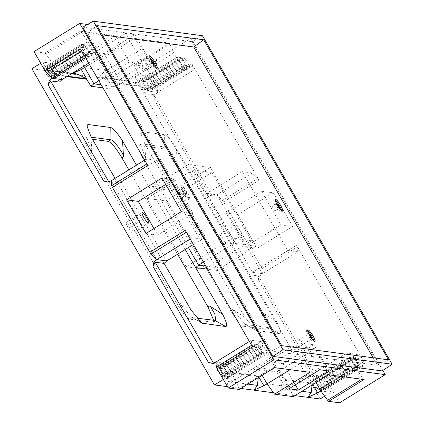 <?xml version="1.0" encoding="UTF-8"?>
<svg xmlns="http://www.w3.org/2000/svg" width="424" height="424" viewBox="0 0 424 424"><rect width="100%" height="100%" fill="white"/><g stroke="black" fill="none" stroke-linecap="round" stroke-linejoin="round"><path stroke-width="0.32" stroke-dasharray="2.12 1.59" d="M221.063 239.836A6.137 1.161 58.3 0 0 225.748 245.252A6.137 1.161 58.3 0 0 223.994 240.223A6.137 1.161 -121.7 0 0 219.303 234.806A6.137 1.161 -121.7 0 0 221.063 239.836M235.209 224.996A6.137 1.161 -121.7 0 0 236.968 230.025A6.137 1.161 58.3 0 0 241.654 235.442A6.137 1.161 58.3 0 0 239.899 230.412A6.137 1.161 -121.7 0 0 235.209 224.996L219.303 234.806M237.875 214.618L257.299 248.257L245.581 246.699L226.156 213.06L237.875 214.618L273.279 192.782L261.56 191.224L280.98 224.863L245.581 246.699M261.91 268.737L297.309 246.906L297.807 251.814L262.403 273.65L261.91 268.737A2.332 0.44 -121.7 0 0 261.189 267.046L223.724 202.158A2.332 0.44 58.3 0 0 222.446 200.388L216.887 194.807L213.484 196.148L209.403 195.104L153.901 98.972L153.684 94.594L144.769 93.413L147.679 90.975L138.33 74.783L135.097 76.665L144.769 93.413M364.073 379.517A2.332 0.44 58.3 0 1 363.013 378.452L356.303 369.171L346.954 352.98L356.981 354.31L362.546 359.897A2.332 0.44 58.3 0 1 363.824 361.661L296.593 245.21A2.332 0.44 58.3 0 1 297.309 246.906M339.566 402.8L328.42 383.497A2.332 0.44 -121.7 0 0 327.143 381.727L321.583 376.146L330.927 392.333L324.657 396.202M382.83 370.481L191.012 38.24L145.347 66.404L156.493 85.706A2.332 0.44 58.3 0 1 157.214 87.397L157.707 92.31L148.363 76.119L137.588 82.765L320.152 398.979M169.78 43.131A2.332 0.44 -121.7 0 1 169.854 43.121L134.45 64.951A2.332 0.44 58.3 0 0 134.382 64.967L169.78 43.131A2.332 0.44 -121.7 0 0 169.95 44.054L173.734 52.947L183.083 69.144L193.111 70.474L192.613 65.566A2.332 0.44 -121.7 0 0 191.892 63.87L259.128 180.322A2.332 0.44 -121.7 0 0 257.85 178.557L252.285 172.971L242.258 171.641L287.779 250.483L252.375 272.314L249.466 274.752L176.342 148.103L177.274 162.858C175.875 158.656 168.084 147.849 164.74 146.958L141.87 143.916L141.303 144.012L140.842 145.331L145.639 158.656L144.817 143.911L140.715 133.004L141.717 131.647L164.613 134.689C167.279 135.616 171.19 140.09 176.342 148.103M257.299 248.257L292.703 226.421L273.279 192.782M262.403 273.65L216.887 194.807L206.854 193.471L252.375 272.314L262.403 273.65L259.647 276.104L258.598 280.312L314.099 376.443L316.914 377.318L307.999 376.136L311.55 374.811L316.044 382.596M242.258 171.641L206.854 193.471L203.303 194.796L212.217 195.978L153.684 94.594L154.951 94.764L157.707 92.31L147.679 90.975L183.083 69.144M154.951 94.764L153.901 98.972M145.639 158.656L145.607 159.694L143.99 160.68L230.174 309.955C235.961 319.558 240.461 325.012 243.673 326.31L267.131 329.257L266.712 324.265L261.857 314.168L263.437 313.177L264.332 313.649L268.615 321.228L269.664 327.678L269.102 327.768L245.284 324.355L232.697 309.441L244.897 317.253L255.688 330.307L279.517 333.709C281.462 333.391 280.434 329.305 276.421 321.445L249.466 274.752L258.38 275.934L316.914 377.318L318.18 377.487L314.099 376.443M318.18 377.487L321.583 376.146L311.55 374.811L346.954 352.98M240.832 388.437L227.46 386.661M258.264 377.683L258.211 375.956L254.188 368.981L276.469 371.943L286.136 388.691L280.64 393.726L273.549 392.783M307.999 376.136L312.022 383.105L280.497 378.918L281.891 388.617L280.64 393.726L294.919 395.624M137.588 82.765L125.207 81.122L135.097 76.665M72.981 73.251L71.396 73.967L125.207 81.122L129.177 80.719L131.652 81.487L140.742 86.438L109.212 82.245L113.24 89.22L102.953 87.853M75.122 73.538L71.396 73.967L44.266 70.363L49.762 65.323L52.682 63.404L42.654 62.074L40.741 63.25M31.885 68.715L44.266 70.363L46.751 69.764L48.511 70.437L54.903 74.55L59.429 82.07M186.221 266.749L205.264 269.277L165.816 200.95L146.773 198.416L186.221 266.749L232.4 238.267L192.947 169.939L211.989 172.467L251.443 240.8L205.264 269.277M130.974 227.863A6.137 1.161 58.3 0 0 126.288 222.441A6.137 1.161 58.3 0 0 128.043 227.471A6.137 1.161 -121.7 0 0 132.733 232.893A6.137 1.161 -121.7 0 0 130.974 227.863M261.857 314.168L175.668 164.894C169.886 155.29 165.387 149.836 162.169 148.538L138.722 145.591L139.125 150.568L143.99 160.68M177.577 254.241L128.854 169.854M213.733 320.406L213.32 322.102L212.753 322.203L189.862 319.155C186.65 317.857 182.15 312.409 176.363 302.805L90.18 153.53L85.314 143.418L84.911 138.436L87.492 136.862L91.255 137.191M92.459 139.273L84.911 138.436M251.443 240.8L232.4 238.267M211.989 172.467L165.816 200.95M186.348 232.299L192.099 237.763L202.131 239.099L156.61 160.256L121.211 182.087L117.962 183.454L164.125 263.41M186.539 232.182A2.332 0.44 -121.7 0 1 185.262 230.412M252.492 346.864A2.332 0.44 -121.7 0 1 251.771 345.173L251.278 340.26L261.306 341.596L270.655 357.787L274.439 366.681A2.332 0.44 -121.7 0 1 274.609 367.603A2.332 0.44 -121.7 0 1 274.535 367.619M328.669 374.811L324.466 364.942L315.117 348.745L308.82 347.908L293.143 345.825L302.492 362.022L309.939 372.32M297.807 251.814L287.779 250.483M80.565 49.073A2.332 0.44 58.3 0 0 81.843 50.843L87.402 56.424L97.435 57.759L88.086 41.563L81.376 32.282A2.332 0.44 58.3 0 0 80.316 31.217L115.72 35.923L119.923 45.797L129.272 61.989L135.569 62.826L151.246 64.909L141.897 48.718L134.45 38.414L169.854 43.121M146.889 163.95L147.075 163.834A2.332 0.44 58.3 0 0 147.796 165.524M147.075 163.834L146.582 158.921L156.61 160.256M255.942 246.249L233.969 243.328L188.447 164.486L210.421 167.406L255.942 246.249L220.538 268.085L175.017 189.242L171.773 190.604L244.897 317.253M144.807 71.163A2.883 0.546 -121.7 0 0 143.869 68.608A2.883 0.546 -121.7 0 0 141.865 66.234A2.883 0.546 58.3 0 0 141.78 66.25A2.883 0.546 58.3 0 0 142.713 68.805A2.883 0.546 58.3 0 0 144.717 71.179A2.883 0.546 -121.7 0 0 144.807 71.163L154.044 65.466A2.883 0.546 58.3 0 0 154.06 65.455M299.583 339.576A2.883 0.546 -121.7 0 0 300.521 342.126A2.883 0.546 -121.7 0 0 302.524 344.5A2.883 0.546 58.3 0 0 302.609 344.484A2.883 0.546 58.3 0 0 301.676 341.93A2.883 0.546 58.3 0 0 299.667 339.56A2.883 0.546 -121.7 0 0 299.583 339.576L308.815 333.879A2.883 0.546 58.3 0 0 309.753 336.433A2.883 0.546 58.3 0 0 311.757 338.803A2.883 0.546 -121.7 0 0 311.847 338.787A2.883 0.546 -121.7 0 1 311.847 338.787L302.609 344.484M166.727 260.935L121.211 182.087L111.178 180.757L156.7 259.599M202.131 239.099L193.386 244.489M90.18 153.53L91.796 152.545L91.828 151.506L87.031 138.176L87.492 136.862M91.006 136.761L91.828 151.506M107.781 182.097L117.962 183.454L115.037 178.377M191.086 310.103L178.886 302.291L191.473 317.205L196.773 318.154M176.363 302.805L177.979 301.819L178.886 302.291M185.219 249.529L136.502 165.137M188.447 164.486L153.048 186.322L188.404 247.563M210.421 167.406L175.017 189.242L153.048 186.322L149.492 187.641L171.773 190.604L144.817 143.911M233.969 243.328L203.552 262.09M205.884 266.139L220.538 268.085L217.936 270.56L207.649 269.192M232.697 309.441L231.79 308.974L230.174 309.955M276.421 321.445L264.332 313.649M175.668 164.894L177.253 163.903L177.274 162.858M259.647 276.104L258.38 275.934L258.598 280.312M258.963 377.254L258.211 375.956L226.686 371.763L222.658 364.794L225.907 363.426L235.251 379.618L232.326 381.536L227.211 386.227M213.431 363.061L213.744 363.606L222.658 364.794M356.981 354.31L321.583 376.146M270.655 357.787L235.251 379.618L225.224 378.288L215.874 362.096L225.907 363.426L261.306 341.596M251.278 340.26L249.365 341.442M315.117 348.745L279.713 370.581L257.744 367.661L262.149 375.288M308.82 347.908L283.163 363.734L273.787 362.483L304.575 343.498L313.951 344.744L308.82 347.908M293.143 345.825L257.744 367.661L254.188 368.981M320.899 391.002L330.927 392.333M223.31 379.464L225.224 378.288M286.136 388.691L289.062 386.773L267.088 383.853M312.864 384.557L312.022 383.105L312.048 385.061M276.469 371.943L279.713 370.581L289.062 386.773L324.466 364.942M293.265 396.647L289.062 386.773M295.348 384.828L283.163 363.734M288.961 388.766L273.787 362.483M329.125 371.026L313.951 344.744M319.749 369.781L304.575 343.498M87.487 24.481L191.012 38.24M82.744 27.147L192.077 41.679L382.172 370.931M102.279 34.842L87.466 32.871L271.185 351.083L377.445 365.207L373.168 357.792M184.297 192.639A6.906 1.304 -121.7 0 1 182.32 186.979A6.906 1.304 -121.7 0 1 187.594 193.079A6.906 1.304 58.3 0 1 189.57 198.734A6.906 1.304 58.3 0 1 184.297 192.639M153.949 228.541L157.686 235.018L145.967 233.46M181.371 211.624L193.09 213.182L173.67 179.543L165.689 184.461M193.09 213.182L157.686 235.018M161.952 177.985L173.67 179.543M182.331 198.48A2.883 0.546 58.3 0 1 180.126 195.93A2.883 0.546 -121.7 0 1 179.299 193.567A2.883 0.546 -121.7 0 1 181.504 196.116A2.883 0.546 58.3 0 1 182.331 198.48L186.433 195.946A2.883 0.546 58.3 0 0 185.611 193.583A2.883 0.546 -121.7 0 0 183.407 191.033L179.299 193.567M186.433 195.946A2.883 0.546 58.3 0 1 184.233 193.397A2.883 0.546 -121.7 0 1 183.407 191.033M188.548 199.37A6.906 1.304 58.3 0 1 183.274 193.27A6.906 1.304 -121.7 0 1 181.297 187.615A6.906 1.304 -121.7 0 1 186.571 193.71A6.906 1.304 58.3 0 1 188.548 199.37L189.57 198.734M239.247 389.38A2.332 0.44 58.3 0 0 239.041 388.517L235.251 379.618M52.004 78.26L42.654 62.074M192.099 237.763L190.185 238.945M212.668 363.363L213.744 363.606L212.477 363.437M258.37 376.713L226.941 372.532L226.686 371.763L232.326 381.536M226.941 372.532L228.08 381.462L226.829 386.577M302.492 362.022L290.069 369.68M146.582 158.921L144.669 160.102M107.972 182.023L109.047 182.267L108.735 181.721M101.188 84.8L115.842 86.745L106.493 70.554L84.519 67.633M113.24 89.22L115.842 86.745L151.246 64.909M193.111 70.474L157.707 92.31M87.402 56.424L85.489 57.606M97.435 57.759L88.69 63.15M150.075 60.908L119.292 79.898L109.917 78.652L140.699 59.662L150.075 60.908L134.901 34.625L125.525 33.379L140.699 59.662M129.272 61.989L98.856 80.751M103.573 72.478L109.212 82.245L102.322 77.587L100.562 76.914L98.071 77.513L103.573 72.478L106.493 70.554L141.897 48.718M134.45 38.414L99.046 60.25L106.493 70.554M99.046 60.25L80.322 57.759L83.878 66.118M134.45 64.951L145.347 66.404M80.316 31.217L44.912 53.053L34.015 51.606M115.72 35.923L80.322 57.759M125.525 33.379L94.743 52.369L104.118 53.615L134.901 34.625M173.734 52.947L138.33 74.783L148.363 76.119M134.382 64.967A2.332 0.44 58.3 0 0 134.546 65.89L138.33 74.783M66.854 76.617L55.406 75.096L49.762 65.323M119.923 45.797L89.506 64.559M62.031 79.595L52.682 63.404L45.972 54.118A2.332 0.44 -121.7 0 0 44.912 53.053M88.086 41.563L52.682 63.404M104.118 53.615L119.292 79.898M94.743 52.369L109.917 78.652M209.403 195.104L213.484 196.148M252.285 172.971L216.887 194.807M377.445 365.207L388.495 359.833M271.185 351.083L281.721 345.639M202.449 35.706L192.077 41.679M87.466 32.871L96.942 25.588M275.24 200.324A6.906 1.304 58.3 0 0 274.312 199.974A6.906 1.304 58.3 0 0 276.289 205.635A6.906 1.304 -121.7 0 0 281.562 211.73A6.906 1.304 -121.7 0 0 281.663 210.749M276.443 203.388A2.883 0.546 58.3 0 0 276.427 203.398A2.883 0.546 58.3 0 0 277.248 205.762A2.883 0.546 -121.7 0 0 279.453 208.311L275.351 210.839A2.883 0.546 -121.7 0 1 273.146 208.295A2.883 0.546 58.3 0 1 272.319 205.932L276.427 203.398M275.351 210.839A2.883 0.546 -121.7 0 0 274.524 208.476A2.883 0.546 58.3 0 0 272.319 205.932M292.703 226.421L280.98 224.863M261.56 191.224L226.156 213.06M149.826 57.484A6.906 1.304 -121.7 0 0 149.116 57.097A6.906 1.304 58.3 0 0 148.904 57.134A6.906 1.304 58.3 0 0 151.145 63.245A6.906 1.304 58.3 0 0 155.942 68.921A6.906 1.304 -121.7 0 0 156.154 68.889L157.177 68.253M156.255 67.904A6.906 1.304 -121.7 0 1 156.154 68.889M154.044 65.466A2.883 0.546 58.3 0 1 153.954 65.481A2.883 0.546 -121.7 0 1 151.951 63.107A2.883 0.546 -121.7 0 1 151.013 60.553A2.883 0.546 -121.7 0 1 151.034 60.547L141.78 66.25M307.628 330.805A6.906 1.304 58.3 0 0 306.918 330.418A6.906 1.304 -121.7 0 0 306.706 330.455A6.906 1.304 -121.7 0 0 308.948 336.566A6.906 1.304 -121.7 0 0 313.744 342.248A6.906 1.304 58.3 0 0 313.956 342.21A6.906 1.304 58.3 0 0 314.057 341.23M356.303 369.171L343.88 376.835M192.947 169.939L146.773 198.416M84.487 44.78L89.379 53.185L86.374 52.793L81.482 44.388L84.487 44.78L46.009 68.513L50.896 76.919L47.891 76.527L47.053 75.514L42.999 68.121L46.009 68.513M89.241 45.41L94.133 53.816L90.619 53.36L85.728 44.955L89.241 45.41L50.763 69.144L55.65 77.55L52.141 77.094L51.304 76.076L47.25 68.688L50.763 69.144M181.949 57.733L186.804 66.144L189.809 66.531L184.917 58.125L181.949 57.733L143.434 81.472L148.321 89.877L151.326 90.264L146.439 81.858L143.466 81.466M177.195 57.102L182.05 65.508L185.558 65.969L180.672 57.563L177.195 57.102L138.674 80.841L143.566 89.241L147.08 89.703L142.188 81.297L138.712 80.836M262.44 353.001L257.585 344.595L254.58 344.203L259.472 352.609L262.44 353.001L223.994 376.729L219.107 368.329L216.097 367.937L220.989 376.342L223.962 376.735M267.194 353.637L262.339 345.226L258.826 344.77L263.717 353.171L267.194 353.637L228.748 377.365L223.861 368.959L220.348 368.504L225.239 376.904L228.716 377.371M320.581 388.676L316.532 381.287L319.537 381.674L324.424 390.08L321.419 389.688L320.581 388.676L359.064 364.942L355.01 357.554L358.015 357.941L362.578 365.409L362.87 366.352L359.902 365.954L359.064 364.942M315.827 388.045L311.773 380.657L315.286 381.112L320.178 389.513L316.664 389.057L315.827 388.045L354.31 364.311L350.256 356.923L353.77 357.379L358.333 364.847L358.625 365.785L355.148 365.324L354.31 364.311M150.419 64.31L152.444 63.059M182.786 194.807L189.109 190.906M129.511 227.667L144.43 218.466M261.189 267.046L296.593 245.21M363.824 361.661L328.42 383.497M191.892 63.87L156.493 85.706M223.724 202.158L259.128 180.322M192.454 317.581L189.862 319.155M215.297 320.613L212.753 322.203M246.264 324.731L243.673 326.31M269.102 327.768L266.564 329.353M256.626 330.667L246.238 324.726M269.129 327.768L279.517 333.709M362.546 359.897L327.143 381.727M280.752 379.687L312.181 383.863M281.891 388.617L301.962 391.283M247.87 384.096L228.08 381.462M274.439 366.681L239.041 388.517M108.714 81.705L140.143 85.881M192.613 65.566L157.214 87.397M169.95 44.054L134.546 65.89M67.496 76.225L54.903 74.55M71.852 73.538L48.511 70.437M81.376 32.282L45.972 54.118M102.322 77.587L131.652 81.487M222.446 200.388L257.85 178.557M164.74 146.958L164.613 134.689M164.713 146.953L162.169 148.538M141.87 143.916L139.279 145.496M141.717 131.647L141.844 143.916M88.06 136.767L85.468 138.346M88.038 136.761L87.969 130.152M363.013 378.452L361.783 379.215M192.427 317.576L200.674 322.293M46.841 69.525L85.325 45.792M50.573 75.981L89.051 52.247M50.864 76.924L89.342 53.191M47.891 76.527L86.374 52.793M47.053 75.514L85.537 51.781M43.328 69.059L81.811 45.326M43.036 68.116L81.519 44.382M51.601 70.156L90.079 46.423M55.327 76.612L93.805 52.878M55.618 77.555L94.096 53.822M52.141 77.094L90.619 53.36M51.304 76.076L89.782 52.343M47.578 69.626L86.056 45.893M47.287 68.683L85.765 44.949M143.757 82.41L182.241 58.676M147.483 88.86L185.966 65.126M148.321 89.877L186.804 66.144M151.294 90.27L189.772 66.536M151.002 89.332L189.48 65.598M147.276 82.876L185.754 59.143M146.439 81.858L184.917 58.125M139.003 81.774L177.486 58.04M142.729 88.229L181.212 64.496M142.188 81.297L180.672 57.563M143.026 82.309L181.509 58.576M146.752 88.764L185.235 65.031M147.043 89.708L185.527 65.974M143.566 89.241L182.05 65.508M223.671 375.796L262.149 352.063M219.939 369.341L258.423 345.608M219.107 368.329L257.585 344.595M216.134 367.931L254.617 344.198M216.426 368.875L254.909 345.141M220.151 375.33L258.635 351.597M220.989 376.342L259.472 352.609M228.425 376.427L266.903 352.694M224.699 369.972L263.177 346.238M225.239 376.904L263.717 353.171M224.402 375.892L262.88 352.159M220.676 369.436L259.154 345.703M220.385 368.498L258.863 344.765M223.861 368.959L262.339 345.226M316.855 382.22L355.339 358.487M316.564 381.282L355.047 357.549M319.537 381.674L358.015 357.941M320.374 382.686L358.852 358.953M324.1 389.142L362.578 365.409M324.392 390.085L362.87 366.352M321.419 389.688L359.902 365.954M312.101 381.589L350.584 357.856M311.81 380.646L350.293 356.913M315.286 381.112L353.77 357.379M316.124 382.125L354.607 358.391M319.85 388.58L358.333 364.847M320.141 389.518L358.625 365.785M316.664 389.057L355.148 365.324M225.748 245.252L241.654 235.442M215.853 320.523L213.32 322.102M267.131 329.257L269.664 327.673M255.688 330.307L245.284 324.355M182.32 186.979L181.297 187.615M126.288 222.441L142.194 212.631M148.638 223.082L132.733 232.893M72.43 73.182L46.751 69.769M129.172 80.724L100.562 76.919M141.303 144.017L138.722 145.591M140.715 133.004L140.842 145.331M87.031 138.176L86.904 125.849M274.312 199.974L275.34 199.344M282.591 211.099L281.562 211.73M149.926 56.498L148.904 57.134M314.984 341.58L313.956 342.21M306.706 330.455L307.734 329.824M191.473 317.205L201.877 323.152M89.379 53.185L50.896 76.919M81.482 44.388L42.999 68.121M94.133 53.816L55.65 77.55M85.728 44.955L47.25 68.688M143.434 81.472L181.912 57.738M151.326 90.264L189.809 66.531M138.674 80.841L177.158 57.108M147.08 89.703L185.558 65.969M223.994 376.729L262.477 352.996M216.097 367.937L254.58 344.203M228.748 377.365L267.231 353.632M220.348 368.504L258.826 344.77M355.01 357.554L316.532 381.287M362.907 366.347L324.424 390.08M350.256 356.923L311.773 380.657M358.656 365.779L320.178 389.513"/><path stroke-width="0.64" d="M382.83 370.481L385.231 374.636L339.566 402.8L328.669 401.353A2.332 0.44 -121.7 0 1 327.609 400.288L320.899 391.002L317.666 392.878L307.771 397.336L294.919 395.624M312.048 385.061L311.221 392.513L307.771 397.336L320.152 398.979L324.657 396.202M227.46 386.661L214.449 384.928L31.885 68.715L40.741 63.25M273.549 392.783L240.832 388.437M196.773 318.154L215.853 320.523L214.804 314.073L210.521 306.494L209.631 306.027L208.046 307.018L177.577 254.241M128.854 169.854L121.863 157.739C116.075 148.135 111.576 142.687 108.364 141.388L92.459 139.273M208.046 307.018L213.733 320.406M328.669 401.353L364.073 379.517L328.669 374.811L293.265 396.647L274.54 394.156L309.939 372.32L274.535 367.619L239.136 389.449L228.239 388.002L217.093 368.7L252.492 346.864L185.262 230.412L149.858 252.248A2.332 0.44 58.3 0 0 151.135 254.013L156.7 259.599L153.944 262.053L152.894 266.267L208.396 362.393L212.668 363.363M385.231 374.636L273.899 359.838L79.68 23.442L34.015 51.606L45.161 70.909L80.565 49.073L147.796 165.524L112.397 187.36L149.858 252.248M193.386 244.489L166.727 260.935L164.125 263.41L191.086 310.103L201.877 323.152L225.706 326.56L215.323 320.618M115.037 178.377L91.006 136.761L86.904 125.849L87.911 124.492L110.802 127.534L110.929 139.803C114.279 140.704 122.07 151.511 123.463 155.709L122.531 140.948C117.374 132.929 113.462 128.461 110.802 127.534M136.502 165.137L122.531 140.948M123.463 155.709L123.442 156.753L121.863 157.739M210.521 306.494L222.611 314.29C226.623 322.155 227.656 326.247 225.706 326.56M188.404 247.563L198.565 265.164L195.655 267.597L222.611 314.29M207.649 269.192L195.655 267.597L185.219 249.529M203.552 262.09L198.565 265.164L205.884 266.139M164.125 263.41L155.211 262.223L213.431 363.061M249.365 341.442L215.874 362.096L216.373 367.004A2.332 0.44 58.3 0 0 217.093 368.7M226.829 386.577L227.211 386.227M214.449 384.928L223.31 379.464M258.963 377.254L263.855 385.729L267.088 383.853L274.54 394.156M263.855 385.729L253.96 390.181L257.41 385.363L247.87 384.096M312.864 384.557L317.666 392.878M273.899 359.838L228.239 388.002M298.337 390.011L288.961 388.766L319.749 369.781L329.125 371.026L298.337 390.011L295.348 384.828M79.68 23.442L87.487 24.481M392.115 364.221L382.172 370.931L272.833 356.399L82.744 27.147L93.317 21.2L282.983 349.715L392.115 364.221L202.449 35.706L93.317 21.2M373.168 357.792L193.726 46.995L102.279 34.842M280.614 205.439A6.906 1.304 58.3 0 0 275.34 199.344A6.906 1.304 58.3 0 0 277.317 205.004A6.906 1.304 -121.7 0 0 282.591 211.099A6.906 1.304 -121.7 0 0 280.614 205.439M156.97 68.29A6.906 1.304 -121.7 0 1 152.174 62.609A6.906 1.304 -121.7 0 1 149.926 56.498A6.906 1.304 -121.7 0 1 150.138 56.466A6.906 1.304 58.3 0 1 154.935 62.143A6.906 1.304 58.3 0 1 157.177 68.253A6.906 1.304 58.3 0 1 156.97 68.29M307.946 329.787A6.906 1.304 -121.7 0 1 312.742 335.469A6.906 1.304 -121.7 0 1 314.984 341.58A6.906 1.304 -121.7 0 1 314.772 341.611A6.906 1.304 58.3 0 1 309.976 335.935A6.906 1.304 58.3 0 1 307.734 329.824A6.906 1.304 58.3 0 1 307.946 329.787M126.548 199.821L161.952 177.985L181.371 211.624L145.967 233.46L126.548 199.821L138.266 201.379L153.949 228.541M146.879 218.053A6.137 1.161 58.3 0 0 142.194 212.631A6.137 1.161 58.3 0 0 143.948 217.66A6.137 1.161 -121.7 0 0 148.638 223.082A6.137 1.161 -121.7 0 0 146.879 218.053M165.689 184.461L138.266 201.379M215.874 362.096L212.477 363.437L208.396 362.393M108.735 181.721L50.514 80.883L49.248 80.714L52.004 78.26L62.031 79.595L88.69 63.15M49.248 80.714L48.198 84.927L50.514 80.883L59.429 82.07L62.031 79.595M112.397 187.36A2.332 0.44 -121.7 0 1 111.676 185.67L111.178 180.757L107.781 182.097L103.7 181.053L48.198 84.927M190.185 238.945L156.7 259.599L166.727 260.935M153.944 262.053L155.211 262.223L152.894 266.267M258.264 377.683L257.41 385.363M262.149 375.288L267.088 383.853L290.069 369.68M144.669 160.102L111.178 180.757M102.953 87.853L90.959 86.258L93.868 83.825L101.188 84.8M75.122 73.538L77.841 74.333L86.332 78.726L90.959 86.258M85.489 57.606L52.004 78.26L46.439 72.674A2.332 0.44 -121.7 0 1 45.161 70.909M98.856 80.751L93.868 83.825L83.878 66.118M66.854 76.617L86.931 79.288L81.291 69.515L89.506 64.559M81.291 69.515L72.981 73.251M103.7 181.053L107.972 182.023M91.255 137.191L110.929 139.803M281.721 345.639L388.495 359.833L203.711 39.782L96.942 25.588L281.721 345.639M193.726 46.995L203.711 39.782M282.983 349.715L272.833 356.399M281.663 210.749A6.906 1.304 -121.7 0 0 279.586 206.075A6.906 1.304 58.3 0 0 275.24 200.324M279.469 208.295A2.883 0.546 -121.7 0 0 278.626 205.947A2.883 0.546 58.3 0 0 276.443 203.388M149.826 57.484A6.906 1.304 -121.7 0 1 153.636 62.328A6.906 1.304 -121.7 0 1 156.255 67.904M151.034 60.547A2.883 0.546 -121.7 0 1 151.103 60.542A2.883 0.546 58.3 0 1 153.075 62.863A2.883 0.546 58.3 0 1 154.06 65.455M314.057 341.23A6.906 1.304 58.3 0 0 311.439 335.649A6.906 1.304 58.3 0 0 307.628 330.805M311.863 338.776A2.883 0.546 -121.7 0 0 310.877 336.184A2.883 0.546 -121.7 0 0 308.905 333.863A2.883 0.546 58.3 0 0 308.836 333.868M343.88 376.835L320.899 391.002L316.044 382.596M152.444 63.059L156.689 60.447M144.43 218.466L145.416 217.857M301.962 391.283L311.221 392.513M151.135 254.013L186.348 232.299M111.676 185.67L146.889 163.95M86.332 78.726L67.496 76.225M77.841 74.333L71.852 73.538M81.652 50.96L46.439 72.674M110.903 139.803L108.364 141.388M87.969 130.152L87.911 124.492M251.586 345.29L216.373 367.004M361.783 379.215L327.609 400.288M200.674 322.293L202.815 323.517M239.205 389.439L274.577 367.624M75.366 73.569L72.43 73.182"/></g></svg>
